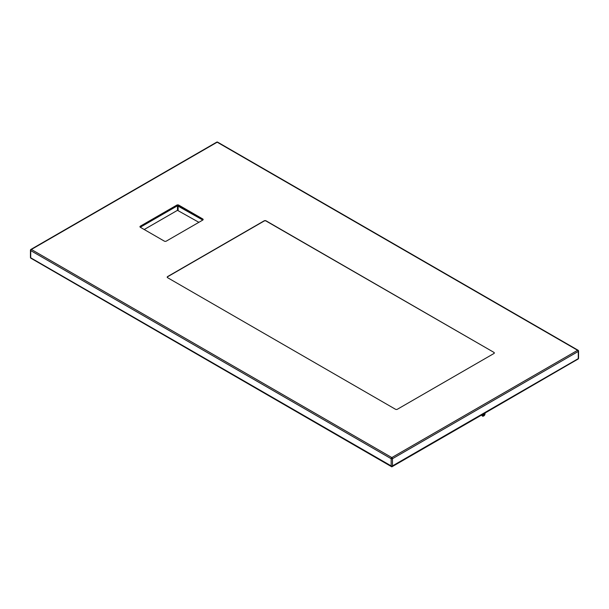 <?xml version="1.0" encoding="UTF-8"?>
<svg xmlns="http://www.w3.org/2000/svg" width="609" height="609" viewBox="0 0 609 609"><rect width="100%" height="100%" fill="white"/><g stroke="black" fill="none" stroke-linecap="round" stroke-linejoin="round"><path stroke-width="0.91" d="M493.914 352.375A1.393 0.807 180 0 1 494.318 352.946A1.393 0.807 180 0 1 493.914 353.517L397.403 409.233A1.393 0.807 180 0 1 395.431 409.233L167.612 277.704A1.393 0.807 180 0 1 167.201 277.133A1.393 0.807 180 0 1 167.612 276.57L264.123 220.846A1.393 0.807 180 0 1 266.095 220.846L493.914 352.375L266.095 221.037A1.393 0.807 180 0 0 264.123 221.037L167.612 276.76A1.393 0.807 180 0 0 167.216 277.232M140.283 227.241L177.463 205.781L202.812 220.039M140.367 226.152L176.8 205.119A1.393 0.807 180 0 1 178.772 205.119L202.736 218.951A1.393 0.807 0 0 1 203.147 219.522A1.393 0.807 0 0 1 202.736 220.093L166.295 241.126A1.393 0.807 0 0 1 164.331 241.126L140.367 227.294A1.393 0.807 0 0 1 139.956 226.723A1.393 0.807 0 0 1 140.367 226.152L140.367 226.624L176.8 205.591A1.393 0.807 180 0 1 178.772 205.591L202.736 219.423L202.736 218.951M493.914 352.565A1.393 0.807 180 0 1 494.31 353.045M144.219 229.517L177.463 210.326L198.877 222.315M481.772 415.269L481.727 415.269A1.835 1.058 -60 0 1 481.346 415.186L391.823 466.852L39.585 263.233M569.415 364.06L484.985 413.062M391.823 466.456L391.823 466.852M484.056 415.612A2.086 1.203 -60 0 1 482.671 416.206A2.086 1.203 -60 0 1 482.351 416.031A2.086 1.203 -60 0 1 482.062 415.178A2.086 1.203 -60 0 1 482.183 414.424M484.878 412.872A2.086 1.203 -60 0 1 485.008 413.481M483.241 415.597A1.248 0.723 -60 0 1 483.158 415.559A1.248 0.723 -60 0 1 482.899 414.988A1.248 0.723 -60 0 1 483.531 413.648M484.048 413.351A1.248 0.723 -60 0 1 484.414 413.397A1.248 0.723 -60 0 1 484.482 413.442M176.8 205.119L176.8 205.591M392.287 466.327A0.929 0.533 60 0 0 392.478 465.9A0.929 0.533 180 0 1 391.161 465.9L30.724 257.805L30.724 250.603A0.929 0.533 180 0 1 30.45 250.223L30.45 257.424A0.929 0.929 0 0 0 30.914 258.231L391.359 466.327A0.929 0.929 0 0 0 392.287 466.327L578.086 359.059A0.929 0.929 0 0 0 578.55 358.252A0.929 0.533 180 0 1 578.276 358.632L392.478 465.9L392.478 458.699A0.929 0.533 180 0 1 391.161 458.699L30.724 250.603A0.929 0.533 120 0 1 31.379 249.469L217.177 142.194A0.929 0.533 -60 0 1 217.641 142.148A0.929 0.929 0 0 0 216.713 142.148L30.914 249.416A0.929 0.929 0 0 0 30.45 250.223M391.359 466.327A0.929 0.533 120 0 1 391.161 465.9L391.161 458.699A0.929 0.533 120 0 1 391.823 457.565L31.379 249.469A0.929 0.533 -120 0 0 30.914 249.416M178.772 205.119L178.772 205.591M178.117 205.781L178.117 210.326M177.463 205.781L177.463 210.326M578.276 350.67A0.929 0.533 180 0 1 578.55 351.05A0.929 0.533 180 0 1 578.276 351.431L392.478 458.699A0.929 0.533 60 0 0 391.823 457.565L577.621 350.297A0.929 0.533 60 0 1 578.276 351.431L578.276 358.632A0.929 0.533 60 0 1 578.086 359.059M578.55 358.252L578.55 351.05A0.929 0.929 0 0 0 578.086 350.251A0.929 0.533 -60 0 0 577.621 350.297L217.177 142.194A0.929 0.533 -120 0 0 216.713 142.148M482.221 415.863A1.979 1.142 -60 0 1 482.062 415.749A1.979 1.142 -60 0 1 481.78 414.935A1.979 1.142 -60 0 1 481.803 414.645M484.376 415.277A1.629 0.944 -60 0 1 483.219 415.962A1.629 0.944 -60 0 1 482.632 415.14A1.629 0.944 -60 0 1 483.006 413.953M484.566 413.047A1.629 0.944 -60 0 1 484.939 413.815A1.629 0.944 -60 0 1 484.779 414.584M483.988 415.551A1.248 0.723 -60 0 1 483.31 415.642A1.248 0.723 -60 0 1 483.051 415.072A1.248 0.723 -60 0 1 483.592 413.815A1.248 0.723 -60 0 1 484.558 413.481A1.248 0.723 -60 0 1 484.817 414.051M483.249 415.072A1.111 0.639 -60 0 1 484.033 413.709A1.111 0.639 -60 0 1 484.817 414.166A1.111 0.639 -60 0 1 484.033 415.528A1.111 0.639 -60 0 1 483.249 415.072M30.914 258.231A0.929 0.533 120 0 1 30.724 257.805A0.929 0.533 180 0 1 30.45 257.424M482.351 416.031L481.704 414.706M484.726 412.651L485.076 413.625C484.84 415.277 484.041 416.137 482.671 416.206M484.414 413.397L484.863 414.105L483.158 415.559M578.086 350.251L217.641 142.148"/></g></svg>
